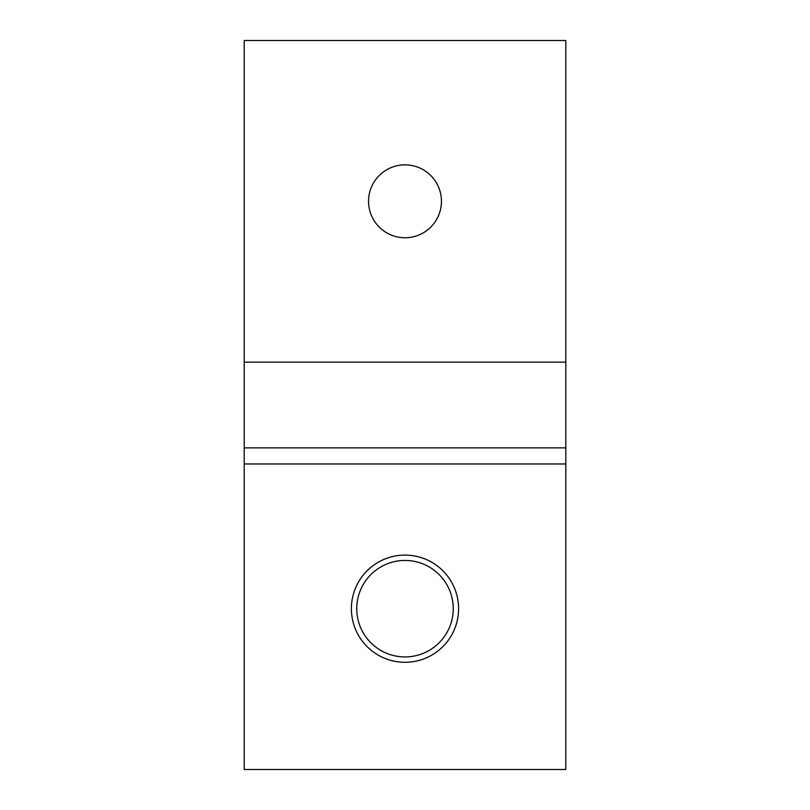 <?xml version="1.0" encoding="UTF-8"?>
<svg xmlns="http://www.w3.org/2000/svg" width="810" height="810" viewBox="0 0 810 810"><rect width="100%" height="100%" fill="white"/><g stroke="black" fill="none" stroke-linecap="round" stroke-linejoin="round"><path stroke-width="1.21" d="M351.398 608.695A53.602 53.602 0 0 0 405 662.296A53.602 53.602 0 0 0 458.602 608.695A53.602 53.602 0 0 0 405 555.093A53.602 53.602 0 0 0 351.398 608.695M356.754 608.695A48.246 48.246 0 0 0 405 656.93A48.246 48.246 0 0 0 453.246 608.695A48.246 48.246 0 0 0 405 560.449A48.246 48.246 0 0 0 356.754 608.695M565.805 447.879L244.195 447.879L244.195 40.5L565.805 40.5L565.805 463.968L244.195 463.968L244.195 447.879M565.805 463.968L565.805 769.5L244.195 769.5L244.195 463.968M441.45 201.305A36.45 36.45 0 0 1 405 237.755A36.45 36.45 0 0 1 368.55 201.305A36.45 36.45 0 0 1 405 164.855A36.45 36.45 0 0 1 441.45 201.305M565.805 362.121L244.195 362.121"/></g></svg>
